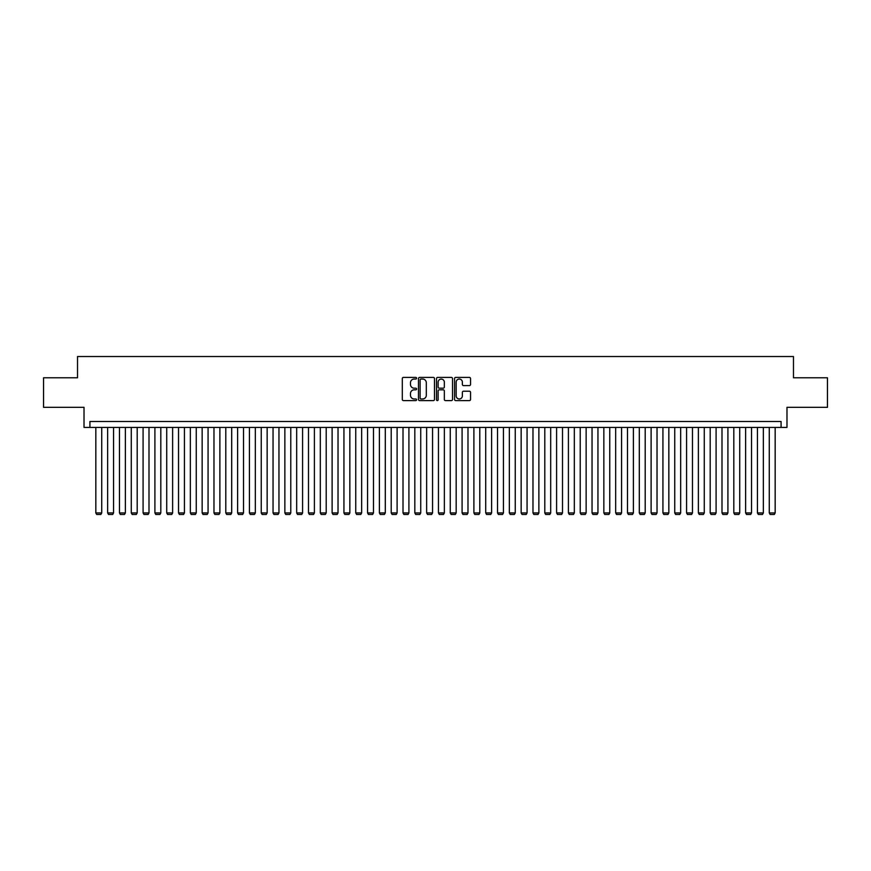 <?xml version="1.0" encoding="UTF-8"?>
<svg xmlns="http://www.w3.org/2000/svg" width="871" height="871" viewBox="0 0 871 871"><rect width="100%" height="100%" fill="white"/><g stroke="black" fill="none" stroke-linecap="round" stroke-linejoin="round"><path stroke-width="1.31" d="M416.599 378.221A0.817 0.817 0 0 0 415.783 377.415L403.469 377.415A1.165 1.165 0 0 0 402.304 378.569L402.304 399.451A1.165 1.165 0 0 0 403.469 400.606L415.783 400.606A0.817 0.817 0 0 0 416.599 399.8A0.817 0.817 0 0 0 415.783 398.983L414.193 398.983A3.713 3.713 0 0 1 410.481 395.271L410.481 393.529A3.713 3.713 0 0 1 414.193 389.816L415.783 389.816A0.817 0.817 0 0 0 416.599 389.01A0.817 0.817 0 0 0 415.783 388.194L414.193 388.194A3.713 3.713 0 0 1 410.481 384.492L410.481 382.75A3.713 3.713 0 0 1 414.193 379.037L415.783 379.037A0.817 0.817 0 0 0 416.599 378.221M469.393 385.592A1.165 1.165 0 0 0 470.547 384.427L470.547 378.569A1.165 1.165 0 0 0 469.393 377.415L455.707 377.415A1.165 1.165 0 0 0 454.553 378.569L454.553 399.451A1.165 1.165 0 0 0 455.707 400.606L469.393 400.606A1.165 1.165 0 0 0 470.547 399.451L470.547 392.375A1.165 1.165 0 0 0 469.393 391.21L463.535 391.21A1.165 1.165 0 0 0 462.37 392.375L462.37 395.88A3.103 3.103 0 0 1 459.278 398.983A3.103 3.103 0 0 1 456.175 395.88L456.175 382.14A3.103 3.103 0 0 1 459.278 379.037A3.103 3.103 0 0 1 462.37 382.14L462.37 384.427A1.165 1.165 0 0 0 463.535 385.592L469.393 385.592M781.08 427.411L786.981 427.411L786.981 407.323L827.45 407.323L827.45 377.785L793.481 377.785L793.481 356.522L77.519 356.522L77.519 377.785L43.55 377.785L43.55 407.323L84.019 407.323L84.019 427.411L781.08 427.411L781.08 421.499L89.92 421.499L89.92 427.411M434.487 378.569A1.165 1.165 0 0 0 433.323 377.415L419.637 377.415A1.165 1.165 0 0 0 418.483 378.569L418.483 399.451A1.165 1.165 0 0 0 419.637 400.606L433.323 400.606A1.165 1.165 0 0 0 434.487 399.451L434.487 378.569M437.678 377.415L451.363 377.415A1.165 1.165 0 0 1 452.517 378.569L452.517 399.451A1.165 1.165 0 0 1 451.363 400.606L445.506 400.606A1.165 1.165 0 0 1 444.341 399.451L444.341 390.981A1.165 1.165 0 0 0 443.187 389.816L439.3 389.816A1.165 1.165 0 0 0 438.135 390.981L438.135 399.8A0.817 0.817 0 0 1 437.329 400.606A0.817 0.817 0 0 1 436.513 399.8L436.513 378.569A1.165 1.165 0 0 1 437.678 377.415M420.922 379.037A0.817 0.817 0 0 0 420.105 379.843L420.105 398.167A0.817 0.817 0 0 0 420.922 398.983L422.598 398.983A3.713 3.713 0 0 0 426.311 395.271L426.311 382.75A3.713 3.713 0 0 0 422.598 379.037L420.922 379.037M444.341 382.195A3.103 3.103 0 0 0 441.238 379.092A3.103 3.103 0 0 0 438.135 382.195L438.135 387.04A1.165 1.165 0 0 0 439.3 388.194L443.187 388.194A1.165 1.165 0 0 0 444.341 387.04L444.341 382.195M101.733 427.411L101.733 512.943L95.832 512.943L95.832 427.411M101.733 512.943L100.851 514.478L96.714 514.478L95.832 512.943M113.557 427.411L113.557 512.943L107.645 512.943L107.645 427.411M113.557 512.943L112.664 514.478L108.527 514.478L107.645 512.943M125.37 427.411L125.37 512.943L119.458 512.943L119.458 427.411M125.37 512.943L124.477 514.478L120.35 514.478L119.458 512.943M137.183 427.411L137.183 512.943L131.271 512.943L131.271 427.411M137.183 512.943L136.29 514.478L132.163 514.478L131.271 512.943M148.995 427.411L148.995 512.943L143.084 512.943L143.084 427.411M148.995 512.943L148.114 514.478L143.976 514.478L143.084 512.943M160.808 427.411L160.808 512.943L154.907 512.943L154.907 427.411M160.808 512.943L159.926 514.478L155.789 514.478L154.907 512.943M172.621 427.411L172.621 512.943L166.72 512.943L166.72 427.411M172.621 512.943L171.739 514.478L167.602 514.478L166.72 512.943M184.434 427.411L184.434 512.943L178.533 512.943L178.533 427.411M184.434 512.943L183.552 514.478L179.415 514.478L178.533 512.943M196.258 427.411L196.258 512.943L190.346 512.943L190.346 427.411M196.258 512.943L195.365 514.478L191.228 514.478L190.346 512.943M208.071 427.411L208.071 512.943L202.159 512.943L202.159 427.411M208.071 512.943L207.178 514.478L203.052 514.478L202.159 512.943M219.884 427.411L219.884 512.943L213.972 512.943L213.972 427.411M219.884 512.943L219.002 514.478L214.865 514.478L213.972 512.943M231.697 427.411L231.697 512.943L225.796 512.943L225.796 427.411M231.697 512.943L230.815 514.478L226.678 514.478L225.796 512.943M243.51 427.411L243.51 512.943L237.609 512.943L237.609 427.411M243.51 512.943L242.628 514.478L238.491 514.478L237.609 512.943M255.323 427.411L255.323 512.943L249.422 512.943L249.422 427.411M255.323 512.943L254.441 514.478L250.304 514.478L249.422 512.943M267.147 427.411L267.147 512.943L261.235 512.943L261.235 427.411M267.147 512.943L266.254 514.478L262.117 514.478L261.235 512.943M278.96 427.411L278.96 512.943L273.048 512.943L273.048 427.411M278.96 512.943L278.067 514.478L273.94 514.478L273.048 512.943M290.772 427.411L290.772 512.943L284.861 512.943L284.861 427.411M290.772 512.943L289.88 514.478L285.753 514.478L284.861 512.943M302.585 427.411L302.585 512.943L296.673 512.943L296.673 427.411M302.585 512.943L301.704 514.478L297.566 514.478L296.673 512.943M314.398 427.411L314.398 512.943L308.497 512.943L308.497 427.411M314.398 512.943L313.516 514.478L309.379 514.478L308.497 512.943M326.211 427.411L326.211 512.943L320.31 512.943L320.31 427.411M326.211 512.943L325.329 514.478L321.192 514.478L320.31 512.943M338.024 427.411L338.024 512.943L332.123 512.943L332.123 427.411M338.024 512.943L337.142 514.478L333.005 514.478L332.123 512.943M349.848 427.411L349.848 512.943L343.936 512.943L343.936 427.411M349.848 512.943L348.955 514.478L344.818 514.478L343.936 512.943M361.661 427.411L361.661 512.943L355.749 512.943L355.749 427.411M361.661 512.943L360.768 514.478L356.642 514.478L355.749 512.943M373.474 427.411L373.474 512.943L367.562 512.943L367.562 427.411M373.474 512.943L372.592 514.478L368.455 514.478L367.562 512.943M385.287 427.411L385.287 512.943L379.386 512.943L379.386 427.411M385.287 512.943L384.405 514.478L380.268 514.478L379.386 512.943M397.1 427.411L397.1 512.943L391.199 512.943L391.199 427.411M397.1 512.943L396.218 514.478L392.081 514.478L391.199 512.943M408.913 427.411L408.913 512.943L403.012 512.943L403.012 427.411M408.913 512.943L408.031 514.478L403.894 514.478L403.012 512.943M420.737 427.411L420.737 512.943L414.825 512.943L414.825 427.411M420.737 512.943L419.844 514.478L415.707 514.478L414.825 512.943M432.549 427.411L432.549 512.943L426.638 512.943L426.638 427.411M432.549 512.943L431.657 514.478L427.53 514.478L426.638 512.943M444.362 427.411L444.362 512.943L438.451 512.943L438.451 427.411M444.362 512.943L443.47 514.478L439.343 514.478L438.451 512.943M456.175 427.411L456.175 512.943L450.263 512.943L450.263 427.411M456.175 512.943L455.293 514.478L451.156 514.478L450.263 512.943M467.988 427.411L467.988 512.943L462.087 512.943L462.087 427.411M467.988 512.943L467.106 514.478L462.969 514.478L462.087 512.943M479.801 427.411L479.801 512.943L473.9 512.943L473.9 427.411M479.801 512.943L478.919 514.478L474.782 514.478L473.9 512.943M491.614 427.411L491.614 512.943L485.713 512.943L485.713 427.411M491.614 512.943L490.732 514.478L486.595 514.478L485.713 512.943M503.438 427.411L503.438 512.943L497.526 512.943L497.526 427.411M503.438 512.943L502.545 514.478L498.408 514.478L497.526 512.943M515.251 427.411L515.251 512.943L509.339 512.943L509.339 427.411M515.251 512.943L514.358 514.478L510.232 514.478L509.339 512.943M527.064 427.411L527.064 512.943L521.152 512.943L521.152 427.411M527.064 512.943L526.182 514.478L522.045 514.478L521.152 512.943M538.877 427.411L538.877 512.943L532.976 512.943L532.976 427.411M538.877 512.943L537.995 514.478L533.858 514.478L532.976 512.943M550.69 427.411L550.69 512.943L544.789 512.943L544.789 427.411M550.69 512.943L549.808 514.478L545.671 514.478L544.789 512.943M562.503 427.411L562.503 512.943L556.602 512.943L556.602 427.411M562.503 512.943L561.621 514.478L557.484 514.478L556.602 512.943M574.327 427.411L574.327 512.943L568.415 512.943L568.415 427.411M574.327 512.943L573.434 514.478L569.296 514.478L568.415 512.943M586.139 427.411L586.139 512.943L580.228 512.943L580.228 427.411M586.139 512.943L585.247 514.478L581.12 514.478L580.228 512.943M597.952 427.411L597.952 512.943L592.04 512.943L592.04 427.411M597.952 512.943L597.06 514.478L592.933 514.478L592.04 512.943M609.765 427.411L609.765 512.943L603.853 512.943L603.853 427.411M609.765 512.943L608.883 514.478L604.746 514.478L603.853 512.943M621.578 427.411L621.578 512.943L615.677 512.943L615.677 427.411M621.578 512.943L620.696 514.478L616.559 514.478L615.677 512.943M633.391 427.411L633.391 512.943L627.49 512.943L627.49 427.411M633.391 512.943L632.509 514.478L628.372 514.478L627.49 512.943M645.204 427.411L645.204 512.943L639.303 512.943L639.303 427.411M645.204 512.943L644.322 514.478L640.185 514.478L639.303 512.943M657.028 427.411L657.028 512.943L651.116 512.943L651.116 427.411M657.028 512.943L656.135 514.478L651.998 514.478L651.116 512.943M668.841 427.411L668.841 512.943L662.929 512.943L662.929 427.411M668.841 512.943L667.948 514.478L663.822 514.478L662.929 512.943M680.654 427.411L680.654 512.943L674.742 512.943L674.742 427.411M680.654 512.943L679.772 514.478L675.635 514.478L674.742 512.943M692.467 427.411L692.467 512.943L686.566 512.943L686.566 427.411M692.467 512.943L691.585 514.478L687.448 514.478L686.566 512.943M704.28 427.411L704.28 512.943L698.379 512.943L698.379 427.411M704.28 512.943L703.398 514.478L699.261 514.478L698.379 512.943M716.093 427.411L716.093 512.943L710.192 512.943L710.192 427.411M716.093 512.943L715.211 514.478L711.074 514.478L710.192 512.943M727.916 427.411L727.916 512.943L722.005 512.943L722.005 427.411M727.916 512.943L727.024 514.478L722.886 514.478L722.005 512.943M739.729 427.411L739.729 512.943L733.818 512.943L733.818 427.411M739.729 512.943L738.837 514.478L734.71 514.478L733.818 512.943M751.542 427.411L751.542 512.943L745.63 512.943L745.63 427.411M751.542 512.943L750.65 514.478L746.523 514.478L745.63 512.943M763.355 427.411L763.355 512.943L757.443 512.943L757.443 427.411M763.355 512.943L762.473 514.478L758.336 514.478L757.443 512.943M775.168 427.411L775.168 512.943L769.267 512.943L769.267 427.411M775.168 512.943L774.286 514.478L770.149 514.478L769.267 512.943"/></g></svg>
